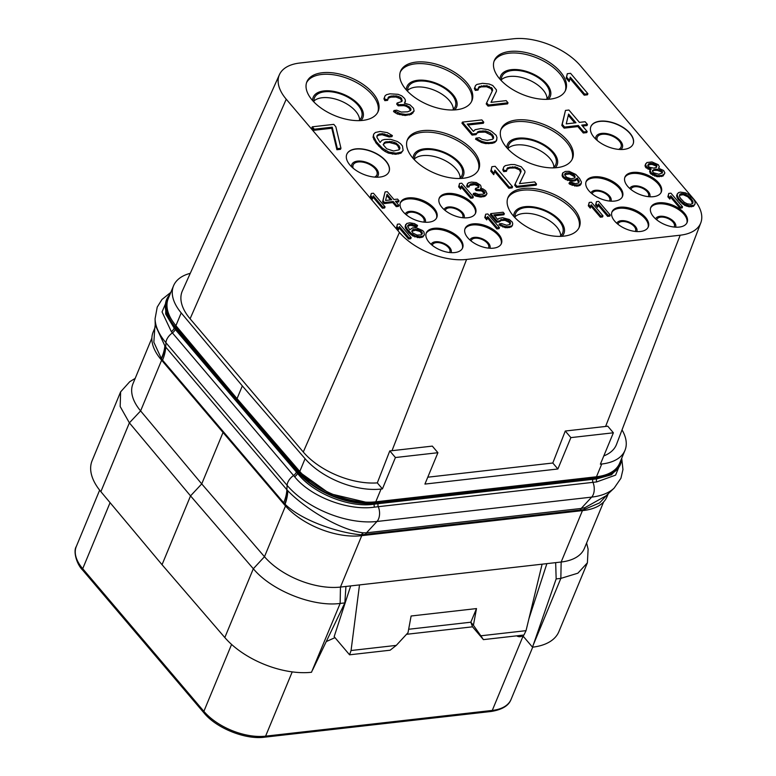 <?xml version="1.0" encoding="UTF-8"?>
<svg xmlns="http://www.w3.org/2000/svg" width="776" height="776" viewBox="0 0 776 776"><rect width="100%" height="100%" fill="white"/><g stroke="black" fill="none" stroke-linecap="round" stroke-linejoin="round"><path stroke-width="1.16" d="M622.032 429.894A58.122 30.972 -157.5 0 1 624.971 450.381A58.122 30.972 -157.5 0 1 601.749 464.009L600.382 464.164L613.38 432.795L570.874 437.615L557.876 468.985L424.928 484.079L437.916 452.709L395.42 457.53L382.423 488.899L377.311 482.885A58.122 30.972 -157.5 0 1 303.28 452.01L190.091 318.781L286.237 99.212A51.197 27.286 -157.5 0 1 279.428 74.661A51.197 27.286 -157.5 0 1 299.72 63.04L513.334 38.8A51.197 27.286 -157.5 0 1 580.487 65.814L693.676 199.044A51.197 27.286 -157.5 0 1 700.806 222.809A51.197 27.286 -157.5 0 1 680.193 235.206L466.58 259.446A51.197 27.286 -157.5 0 1 399.427 232.431L286.237 99.212M382.423 488.899L381.055 489.055A58.122 30.972 -157.5 0 1 305.075 458.703L242.325 385.895L181.206 312.903A58.122 30.972 -157.5 0 1 173.552 285.781A58.122 30.972 -157.5 0 1 190.256 273.336M700.806 222.809L616.522 444.367A58.122 30.972 -157.5 0 1 603.796 455.919M279.428 74.661L182.37 290.913A58.122 30.972 22.5 0 0 190.091 318.781M377.311 482.885L389.785 450.895L395.42 457.53M437.916 452.709L432.319 446.113L391.996 450.691A57.123 30.439 -157.5 0 1 389.785 450.895M557.876 468.985L552.803 463.01L427.77 477.201M613.38 432.795L607.744 426.16A57.123 30.439 -157.5 0 1 605.6 426.451L565.277 431.029L552.803 463.01M499.589 78.745A38.606 20.574 22.5 0 0 536.711 98.571A38.606 20.574 22.5 0 0 565.655 90.074A38.606 20.574 22.5 0 0 560.398 71.848A38.606 20.574 22.5 0 0 523.267 52.021A38.606 20.574 22.5 0 0 494.322 60.518A38.606 20.574 22.5 0 0 499.589 78.745M405.858 89.386A38.606 20.574 22.5 0 0 442.989 109.203A38.606 20.574 22.5 0 0 471.934 100.705A38.606 20.574 22.5 0 0 466.677 82.479A38.606 20.574 22.5 0 0 429.545 62.662A38.606 20.574 22.5 0 0 400.6 71.159A38.606 20.574 22.5 0 0 405.858 89.386M312.136 100.017A38.606 20.574 22.5 0 0 349.268 119.843A38.606 20.574 22.5 0 0 378.213 111.346A38.606 20.574 22.5 0 0 372.955 93.12A38.606 20.574 22.5 0 0 335.824 73.293A38.606 20.574 22.5 0 0 306.879 81.8A38.606 20.574 22.5 0 0 312.136 100.017M506.408 147.256A38.606 20.574 22.5 0 0 543.539 167.082A38.606 20.574 22.5 0 0 572.484 158.585A38.606 20.574 22.5 0 0 567.227 140.359A38.606 20.574 22.5 0 0 530.095 120.532A38.606 20.574 22.5 0 0 501.15 129.029A38.606 20.574 22.5 0 0 506.408 147.256M412.686 157.897A38.606 20.574 22.5 0 0 449.818 177.714A38.606 20.574 22.5 0 0 478.763 169.216A38.606 20.574 22.5 0 0 473.496 150.99A38.606 20.574 22.5 0 0 436.374 131.173A38.606 20.574 22.5 0 0 407.429 139.67A38.606 20.574 22.5 0 0 412.686 157.897M513.237 215.767A38.606 20.574 22.5 0 0 550.368 235.594A38.606 20.574 22.5 0 0 579.313 227.087A38.606 20.574 22.5 0 0 574.046 208.87A38.606 20.574 22.5 0 0 536.924 189.043A38.606 20.574 22.5 0 0 507.979 197.541A38.606 20.574 22.5 0 0 513.237 215.767M349.918 165.016A22.834 12.164 22.5 0 0 371.869 176.744A22.834 12.164 22.5 0 0 388.989 171.719A22.834 12.164 22.5 0 0 385.876 160.933A22.834 12.164 22.5 0 0 363.925 149.215A22.834 12.164 22.5 0 0 346.804 154.24A22.834 12.164 22.5 0 0 349.918 165.016M594.028 137.313A22.834 12.164 22.5 0 0 615.989 149.041A22.834 12.164 22.5 0 0 633.109 144.006A22.834 12.164 22.5 0 0 629.996 133.23A22.834 12.164 22.5 0 0 608.035 121.512A22.834 12.164 22.5 0 0 590.914 126.536A22.834 12.164 22.5 0 0 594.028 137.313M434.104 208.269A19.652 10.466 22.5 0 0 415.209 198.181A19.652 10.466 22.5 0 0 400.474 202.507A19.652 10.466 22.5 0 0 403.151 211.78A19.652 10.466 22.5 0 0 422.047 221.878A19.652 10.466 22.5 0 0 436.781 217.552A19.652 10.466 22.5 0 0 434.104 208.269M472.894 203.865A19.652 10.466 22.5 0 0 453.999 193.777A19.652 10.466 22.5 0 0 439.264 198.103A19.652 10.466 22.5 0 0 441.951 207.376A19.652 10.466 22.5 0 0 460.847 217.474A19.652 10.466 22.5 0 0 475.572 213.148A19.652 10.466 22.5 0 0 472.894 203.865M459.925 238.668A19.652 10.466 22.5 0 0 441.03 228.581A19.652 10.466 22.5 0 0 426.296 232.907A19.652 10.466 22.5 0 0 428.983 242.18A19.652 10.466 22.5 0 0 447.878 252.278A19.652 10.466 22.5 0 0 462.612 247.951A19.652 10.466 22.5 0 0 459.925 238.668M498.725 234.265A19.652 10.466 22.5 0 0 479.83 224.177A19.652 10.466 22.5 0 0 465.096 228.503A19.652 10.466 22.5 0 0 467.773 237.786A19.652 10.466 22.5 0 0 486.668 247.874A19.652 10.466 22.5 0 0 501.403 243.548A19.652 10.466 22.5 0 0 498.725 234.265M627.648 186.308A19.652 10.466 -157.5 0 1 624.971 177.025A19.652 10.466 -157.5 0 1 639.705 172.699A19.652 10.466 -157.5 0 1 658.601 182.796A19.652 10.466 -157.5 0 1 661.278 192.07A19.652 10.466 -157.5 0 1 646.544 196.396A19.652 10.466 -157.5 0 1 627.648 186.308M588.848 190.712A19.652 10.466 -157.5 0 1 586.171 181.429A19.652 10.466 -157.5 0 1 600.905 177.103A19.652 10.466 -157.5 0 1 619.801 187.191A19.652 10.466 -157.5 0 1 622.478 196.474A19.652 10.466 -157.5 0 1 607.744 200.8A19.652 10.466 -157.5 0 1 588.848 190.712M653.479 216.708A19.652 10.466 -157.5 0 1 650.802 207.425A19.652 10.466 -157.5 0 1 665.536 203.099A19.652 10.466 -157.5 0 1 684.432 213.196A19.652 10.466 -157.5 0 1 687.109 222.469A19.652 10.466 -157.5 0 1 672.375 226.796A19.652 10.466 -157.5 0 1 653.479 216.708M614.679 221.111A19.652 10.466 -157.5 0 1 612.002 211.829A19.652 10.466 -157.5 0 1 626.736 207.502A19.652 10.466 -157.5 0 1 645.632 217.6A19.652 10.466 -157.5 0 1 648.309 226.873A19.652 10.466 -157.5 0 1 633.575 231.2A19.652 10.466 -157.5 0 1 614.679 221.111M567.304 73.691L566.189 78.182L569.138 81.655L570.263 77.163L584.648 94.1L587.907 93.731L570.564 73.322L567.304 73.691L566.635 77.096L569.584 80.578M570.001 78.473L584.202 95.186L587.451 94.808L587.907 93.731M486.649 102.839L486.203 103.926L488.046 106.099L507.582 103.877L508.028 102.791L506.185 100.628L490.995 102.345L496.446 91.258L496.417 89.832L492.731 85.486L489.084 83.992L482.556 83.313L476.949 84.419L475.523 85.535L474.825 87.523L475.756 89.318L478.472 89.007L478.452 87.581L479.335 86.534L486.94 85.67L492.236 88.406L492.624 90.258L486.649 102.839L488.492 105.012L508.028 102.791M491.082 102.335L496.446 91.258M475.523 85.535L474.378 88.6L475.31 90.404L478.026 90.094L478.472 89.007M478.462 88.124L481.236 86.873L486.484 86.747L491.043 88.619L492.159 91.248M404.645 103.179L405.421 100.162L404.49 98.358L401.735 95.817L398.088 94.323L389.93 93.818L386.496 94.691L385.071 95.807L384.372 97.786L385.303 99.58L388.019 99.279L388 97.854L388.883 96.796L391.23 96.059L396.488 95.933L398.845 96.622L401.037 97.795L402.172 100.531L401.822 101.52L397.137 103.004L398.612 104.741L404.403 104.556L409.33 106.855L410.805 108.591L410.659 110.512L407.594 111.812L401.26 112.054L396.701 110.192L393.985 110.502L400.193 113.606L405.644 114.421L409.98 113.927L414.103 111.075L413.521 108.281L410.029 104.876L404.383 103.13L405.45 101.588M385.071 95.807L383.926 98.872L384.857 100.667L387.573 100.356L388.019 99.279M388 98.397L390.784 97.136L396.032 97.019L400.591 98.882L401.716 101.569L402.172 100.531M397.137 103.004L396.681 104.081L398.166 105.817L403.957 105.643L406.323 106.322L408.884 107.942L410.553 110.599L410.999 109.523M393.985 110.502L393.539 111.589L397.38 114.004L405.188 115.498L411.338 114.324L414.103 111.075M565.481 110.415L561.805 125.402L564.142 128.147L577.858 126.595L583.3 132.997L586.734 132.609L587.18 131.522L581.738 125.12L587.461 124.47L585.123 121.725L579.41 122.375L568.915 110.027L565.481 110.415L562.26 124.325L564.588 127.07L578.314 125.508L583.756 131.92L587.18 131.522M582.543 126.061L587.005 125.557L587.461 124.47M467.996 125.014L483.332 123.277L483.778 122.191L481.838 119.911L462.399 122.113L461.953 123.19L472.06 135.092L476.057 134.636L477.182 133.006L479.073 132.289L485.184 132.095L491.722 135.364L493.109 138.681M493.09 137.721L493.546 136.634L493.565 138.138L492.624 139.244L487.299 140.359L482.129 139.438L479.432 137.74L475.998 138.128L475.552 139.205L481.527 142.541L485.543 143.589L492.226 143.337L494.69 142.551L496.388 140.854L496.999 137.75L496.194 135.334L491.557 131.348L488.288 129.708L481.013 128.525L475.116 129.699L473.418 131.396L467.2 124.073L483.778 122.191M376.942 136.372L378.746 135.15L382.18 134.752L389.086 136.983L391.938 136.654L392.384 135.577L387.379 132.638L380.114 131.454L375.351 132.492L373.663 134.19L373.498 136.217L376.447 141.901L382.461 148.235L388.825 152.028L396.09 153.211L401.415 152.106L403.113 150.408L402.472 145.966L400.532 143.686L397.438 141.523L390.532 139.302L384.43 139.486L381.957 140.272L380.085 142.493L376.952 137.333L376.932 135.829L379.192 134.064L382.626 133.676L389.533 135.897L392.384 135.577M373.663 134.19L373.052 137.294L376.001 142.978L382.015 149.322L385.1 151.475L388.369 153.114L395.644 154.298L400.969 153.192L403.113 150.408M312.253 126.818L311.806 127.894L313.844 130.29L331.788 128.253L336.91 149.729L340.509 149.322L340.955 148.235L335.833 126.76L333.796 124.364L312.253 126.818L314.29 129.204L332.244 127.167L337.366 148.643L340.955 148.235M650.036 170.448L649.59 171.535L650.841 173.94L657.185 176.724L663.005 176.065L664.877 172.912L663.625 170.497L658.494 168.217L659.328 166.85L658.32 164.725L651.976 161.941L646.883 162.524L645.457 164.59L646.709 167.005L651.229 169.042L650.036 170.448L651.287 172.854L657.641 175.648L661.88 175.483L664.528 173.902M645.807 163.6L645.011 165.676L645.525 167.209L650.327 170.022M670.483 197.055L679.922 208.172L682.104 207.919L682.55 206.843L670.939 193.175L668.757 193.428L668.311 195.707L670.289 198.035L670.736 195.746L680.368 207.085L682.55 206.843M668.757 193.428L667.864 196.794L669.843 199.112L670.289 198.035M569.438 182.467L568.992 183.543L570.088 184.378L576.791 186.172L579.817 185.503L580.885 184.426L581.437 182.059L579.565 178.451L575.743 174.416L569.148 171.341L565.268 171.467L562.619 173.038L563.027 175.861L564.016 177.025L570.612 180.1L574.492 179.983L577.257 178.073L579.245 181.351L578.663 183.01L575.637 183.679L571.252 182.263L569.438 182.467L575.171 184.998L578.692 184.921L581.34 183.349M562.619 173.038L562.076 175.405L562.581 176.947L565.529 179.479L572.232 181.264L575.617 180.566L576.81 179.159L578.799 182.845M589.207 202.458L588.305 205.815L590.284 208.143L591.186 204.777L600.818 216.116L602.991 215.874L591.39 202.206L589.207 202.458L588.751 204.738L590.73 207.066M590.924 206.086L600.362 217.202L602.545 216.95L602.991 215.874M596.472 201.634L595.57 204.99L597.549 207.318L598.451 203.952L608.083 215.291L610.256 215.049L598.655 201.382L596.472 201.634L596.017 203.913L597.995 206.241M598.189 205.262L607.627 216.378L609.81 216.126L610.256 215.049M491.906 166.685L490.781 171.186L493.74 174.678L494.865 170.167L509.318 187.181L512.587 186.803L495.175 166.316L491.906 166.685L491.227 170.109L494.186 173.591M494.613 171.477L508.862 188.258L512.131 187.889L512.587 186.803M515.089 184.135L514.643 185.212L516.496 187.394L536.109 185.163L536.555 184.087L534.703 181.904L519.454 183.64L524.925 172.495L524.896 171.069L521.191 166.704L514.614 164.58L510.977 164.522L505.351 165.637L503.915 166.753L503.217 168.751L504.148 170.555L506.873 170.245L506.854 168.809L507.747 167.752L515.38 166.888L520.696 169.634L521.084 171.496L515.089 184.135L516.942 186.308L536.555 184.087M519.542 183.631L524.925 172.495M503.915 166.753L502.77 169.828L503.702 171.632L506.427 171.321L506.873 170.245M506.864 169.352L509.657 168.091L514.924 167.965L519.503 169.837L520.618 172.485M459.557 183.466L458.655 186.822L460.634 189.15L461.536 185.784L471.168 197.123L473.341 196.881L461.739 183.214L459.557 183.466L459.111 185.745L461.08 188.073M461.274 187.094L470.722 198.21L472.894 197.958L473.341 196.881M467.559 183.514L466.648 185.92L467.278 187.123L469.092 186.919L470.12 184.174L473.147 183.514L476.794 184.058L478.753 185.425L479.015 186.676L478.782 187.336L475.639 188.326L476.629 189.489L482.09 189.829L484.796 192.07L484.69 193.36L482.643 194.233L478.404 194.388L475.349 193.146L473.535 193.35L476.105 194.97L481.333 195.969L485.446 195.183L487.008 193.738L485.621 190.702L482.808 188.791L480.499 188.413L481.207 187.385L480.567 185.221L476.28 182.525L471.546 182.098L468.52 182.767L467.094 184.834L467.724 186.046L469.538 185.833M469.529 185.425L474.757 184.678L477.812 185.93L478.501 187.472M475.639 188.326L475.193 189.412L476.183 190.576L481.644 190.915L484.437 193.564M473.535 193.35L473.088 194.436L475.659 196.056L480.887 197.055L485 196.27L487.008 193.738M485.679 214.205L484.777 217.571L486.756 219.899L487.648 216.533L497.28 227.863L499.463 227.62L487.852 213.953L485.679 214.205L485.223 216.485L487.202 218.813M487.396 217.833L496.834 228.949L499.017 228.707L499.463 227.62M371.287 193.476L370.385 196.842L372.364 199.17L373.256 195.804L382.888 207.144L385.071 206.901L373.46 193.234L371.287 193.476L370.831 195.765L372.81 198.093M373.004 197.114L382.442 208.23L384.624 207.978L385.071 206.901M397.399 224.225L396.507 227.591L398.476 229.909L399.378 226.553L409.01 237.883L411.193 237.64L399.582 223.973L397.399 224.225L396.953 226.505L398.922 228.833M399.116 227.853L408.564 238.969L410.737 238.717L411.193 237.64M407.74 226.146L410.902 225.312L415.296 226.728L417.11 226.524L417.556 225.438L414.374 223.575L409.757 222.819L406.731 223.478L405.557 225.845L407.429 229.463L411.251 233.489L415.286 235.894L419.903 236.651L423.298 235.943L424.365 234.866L423.958 232.043L422.726 230.588L416.382 227.804L412.502 227.931L409.738 229.832L407.749 226.553L407.73 225.603L409.175 224.477L411.348 224.235L415.742 225.651L417.556 225.438M405.654 224.565L405.101 226.931L405.615 228.464L408.709 232.577L412.764 235.943L419.457 237.728L422.842 237.029L424.365 234.866M677.38 193.719L676.585 195.804L678.088 199.451L684.733 205.398L689.117 206.804L693.482 206.309L695.005 204.156L695.092 201.915L693.841 199.5L688.913 194.64L685.373 192.817L680.387 192.108L678.457 192.642L677.031 194.718L678.544 198.375L682.366 202.4L685.179 204.311L689.563 205.727L693.928 205.233L695.005 204.156M494.613 215.815L503.896 214.758L504.352 213.681L503.11 212.226L490.762 213.623L490.316 214.709L496.737 222.266L499.278 221.975L501.199 220.491L505.079 220.365L509.231 222.44L510.113 224.351M510.104 223.934L510.55 222.857L509.968 224.516L506.582 225.215L501.587 223.556L499.404 223.798L498.958 224.885L505.312 227.669L509.551 227.504L512.199 225.932L512.742 223.566L512.238 222.023L509.289 219.492L502.586 217.707L498.842 218.444L497.765 219.53L493.817 214.874L504.352 213.681M385.09 191.914L382.587 201.838L384.071 203.584L392.792 202.594L396.245 206.659L398.428 206.416L398.874 205.33L395.42 201.256L399.048 200.848L397.564 199.102L393.936 199.519L387.263 191.662L385.09 191.914L383.034 200.751L384.518 202.497L393.238 201.508L396.691 205.582L398.874 205.33M396.216 202.196L398.602 201.925L399.048 200.848M570.874 437.615L565.277 431.029M173.552 285.781L168.256 298.547A58.122 30.972 -157.5 0 0 175.919 325.668L237.039 398.66L299.788 471.469A58.122 30.972 -157.5 0 0 375.768 501.82L596.463 476.774L601.749 464.009M624.971 450.381L619.684 463.146A58.122 30.972 -157.5 0 1 596.463 476.774M237.039 398.66L242.325 385.895M621.721 458.238A58.53 31.195 -157.5 0 1 620.431 464.3A58.53 31.195 -157.5 0 1 597.045 478.026L374.721 503.255A58.53 31.195 -157.5 0 1 297.935 472.361L174.6 327.191A58.53 31.195 -157.5 0 1 166.617 299.565A58.53 31.195 -157.5 0 1 169.993 294.366M620.431 464.3L619.811 465.804L611.507 474.766L596.686 478.889L374.362 504.128C349.84 508.193 313.019 493.565 297.567 473.379L174.193 328.17L165.676 314.008L165.996 301.069L166.617 299.565M297.935 472.361L297.528 473.341A5.529 3.152 -39.1 0 1 294.599 476.726L171.37 331.691L162.058 311.933L168.955 295.578M378.203 503.634A2.764 1.688 -96.5 0 0 378.271 506.689L374.488 507.145C348.366 510.986 311.011 497.086 294.637 476.765L294.599 476.726M621.45 460.818L615.601 475.116L596.676 481.925L378.271 506.689A11.068 6.751 -96.5 0 1 376.981 521.482A68.521 36.511 -157.5 0 1 287.091 485.32L165.928 342.711A68.521 36.511 -157.5 0 1 155.074 318.79L157.227 307.083L161.941 299.497L170.817 292.368M592.893 479.267A2.764 1.688 -96.5 0 0 592.961 482.323A11.068 6.751 -96.5 0 1 591.671 497.115A68.521 36.511 -157.5 0 0 614.165 488.085L606.085 495.796L584.997 507.62L581.185 508.455L591.671 497.115L376.981 521.482L366.495 532.821L363.1 532.811C338.579 529.833 303.232 507.038 287.78 490.704L286.868 489.724L287.091 485.32A11.068 6.499 -40.4 0 1 293.561 475.494A5.539 3.249 -40.4 0 0 296.451 472.031M287.518 490.442A49.771 29.847 -44.5 0 1 284.831 504.012L283.715 502.78A49.819 29.226 -40.4 0 0 286.868 489.724L165.084 346.329L155.219 325.008L155.074 318.79M584.745 507.698A8.526 3.851 -100.5 0 0 583.959 509.609L361.432 534.819C339.946 533.151 302.591 521.259 285.073 504.245L284.491 504.817L161.156 359.647A58.53 31.195 -157.5 0 1 153.173 332.012L154.773 328.17L153.852 342.245L161.486 358.842A49.819 27.858 -37.7 0 0 165.084 346.329M608.2 493.769L599.567 502.897L583.959 509.609L583.601 510.472L361.276 535.712A58.53 31.195 -157.5 0 1 284.491 504.817M363.313 532.831A8.526 6.344 -91 0 0 361.635 534.839L361.276 535.712M608.238 493.74L606.987 496.756A58.53 31.195 -157.5 0 1 583.601 510.472M151.883 338.074L132.948 383.79A58.122 30.972 22.5 0 0 140.611 410.911L201.731 483.904L264.48 556.712A58.122 30.972 22.5 0 0 340.451 587.073L561.155 562.018A58.122 30.972 22.5 0 0 584.377 548.399L603.612 501.956M135.179 378.407L129.747 381.705L120.619 391.861L120.173 406.517L129.379 422.852L190.537 495.893L201.731 483.904L223.032 432.475M285.5 505.971L264.48 556.712L253.325 568.74L224.817 637.552L162.038 564.705L190.537 495.893L253.325 568.74C271.358 590.565 312.835 607.142 340.15 603.437L340.451 587.073L361.752 535.653M224.817 637.552A66.426 35.395 22.5 0 0 311.496 672.268L340.15 603.437L344.845 602.903L345.941 586.443M344.845 602.903L312.563 670.047M359.501 584.91L351.062 650.521L349.578 654.808L334.155 636.659L350.694 585.909M524.013 637.193L519.377 635.544M334.99 637.639L326.25 641.577M546.876 563.638L528.931 618.705M523.606 635.059L523.218 636.252L532.501 647.184A66.426 35.395 22.5 0 0 558.885 631.625L587.393 562.813L588.111 549.185L586.607 543.006M555.664 562.648L556.159 578.915L560.844 578.392L577.877 573.192L587.393 562.813M556.159 578.915L532.501 647.184M542.104 564.181L526.041 630.665L523.945 635.02L483.409 639.628L472.526 626.814L470.828 622.207L476.503 608.578L473.409 625.252L470.828 622.207L408.651 629.258M349.578 654.808L390.124 650.21L396.274 645.389L408.021 632.673L411.115 615.998L476.503 608.578M406.508 634.302L472.526 626.814M351.062 650.521L396.274 645.389M483.409 639.628L480.839 635.796L526.041 630.665M480.839 635.796L473.409 625.252M120.619 391.861L92.121 460.672A66.426 35.395 22.5 0 0 100.87 491.664L162.038 564.705M359.637 119.941A25.462 13.57 22.5 0 0 355.612 111.172A25.462 13.57 -157.5 0 0 333.981 98.688A25.462 13.57 -157.5 0 0 313.94 101.006M358.784 120.639A25.462 13.57 22.5 0 0 361.538 117.244A25.462 13.57 22.5 0 0 358.075 105.226A25.462 13.57 -157.5 0 0 333.583 92.15A25.462 13.57 -157.5 0 0 314.493 97.757A25.462 13.57 -157.5 0 0 314.047 102.112M360.869 120.561A26.85 14.307 22.5 0 0 359.162 105.099A26.85 14.307 -157.5 0 0 330.45 90.928A26.85 14.307 -157.5 0 0 312.621 100.579M377.815 112.19A38.606 20.574 22.5 0 0 372.238 94.847A38.606 20.574 -157.5 0 0 335.93 75.175A38.606 20.574 -157.5 0 0 306.559 82.673M453.359 109.3A25.462 13.57 22.5 0 0 449.333 100.531A25.462 13.57 -157.5 0 0 427.702 88.057A25.462 13.57 -157.5 0 0 407.662 90.365M452.505 110.008A25.462 13.57 22.5 0 0 455.269 106.603A25.462 13.57 22.5 0 0 451.797 94.585A25.462 13.57 -157.5 0 0 427.314 81.509A25.462 13.57 -157.5 0 0 408.215 87.116A25.462 13.57 -157.5 0 0 407.769 91.471M454.59 109.93A26.85 14.307 22.5 0 0 452.883 94.459A26.85 14.307 -157.5 0 0 424.171 80.287A26.85 14.307 -157.5 0 0 406.343 89.948M471.536 101.559A38.606 20.574 22.5 0 0 465.959 84.215A38.606 20.574 -157.5 0 0 429.652 64.534A38.606 20.574 -157.5 0 0 400.28 72.042M547.08 98.659A25.462 13.57 22.5 0 0 543.054 89.9A25.462 13.57 -157.5 0 0 521.433 77.416A25.462 13.57 -157.5 0 0 501.383 79.734M546.226 99.367A25.462 13.57 22.5 0 0 548.991 95.962A25.462 13.57 22.5 0 0 545.518 83.944A25.462 13.57 -157.5 0 0 521.035 70.878A25.462 13.57 -157.5 0 0 501.946 76.475A25.462 13.57 -157.5 0 0 501.49 80.84M548.312 99.289A26.85 14.307 22.5 0 0 546.605 83.827A26.85 14.307 -157.5 0 0 517.902 69.646A26.85 14.307 -157.5 0 0 500.074 79.307M565.268 90.918A38.606 20.574 22.5 0 0 559.68 73.574A38.606 20.574 -157.5 0 0 523.373 53.903A38.606 20.574 -157.5 0 0 494.002 61.401M460.187 177.811A25.462 13.57 22.5 0 0 456.152 169.042A25.462 13.57 -157.5 0 0 434.531 156.568A25.462 13.57 -157.5 0 0 414.481 158.876M459.334 178.509A25.462 13.57 22.5 0 0 462.089 175.114A25.462 13.57 22.5 0 0 458.626 163.096A25.462 13.57 -157.5 0 0 434.133 150.02A25.462 13.57 -157.5 0 0 415.044 155.627A25.462 13.57 -157.5 0 0 414.597 159.982M461.419 178.441A26.85 14.307 22.5 0 0 459.712 162.97A26.85 14.307 -157.5 0 0 431 148.798A26.85 14.307 -157.5 0 0 413.171 158.459M478.365 170.07A38.606 20.574 22.5 0 0 472.788 152.726A38.606 20.574 -157.5 0 0 436.481 133.045A38.606 20.574 -157.5 0 0 407.109 140.553M553.909 167.17A25.462 13.57 22.5 0 0 549.883 158.411A25.462 13.57 -157.5 0 0 528.252 145.927A25.462 13.57 -157.5 0 0 508.212 148.245M553.055 167.878A25.462 13.57 22.5 0 0 555.81 164.473A25.462 13.57 22.5 0 0 552.347 152.455A25.462 13.57 -157.5 0 0 527.855 139.379A25.462 13.57 -157.5 0 0 508.765 144.986A25.462 13.57 -157.5 0 0 508.319 149.341M555.141 167.8A26.85 14.307 22.5 0 0 553.433 152.329A26.85 14.307 -157.5 0 0 524.721 138.157A26.85 14.307 -157.5 0 0 506.893 147.818M572.087 159.429A38.606 20.574 22.5 0 0 566.509 142.086A38.606 20.574 -157.5 0 0 530.202 122.414A38.606 20.574 -157.5 0 0 500.83 129.912M560.738 235.681A25.462 13.57 22.5 0 0 556.702 226.922A25.462 13.57 -157.5 0 0 535.081 214.438A25.462 13.57 -157.5 0 0 515.031 216.756M559.884 236.389A25.462 13.57 22.5 0 0 562.639 232.984A25.462 13.57 22.5 0 0 559.166 220.966A25.462 13.57 -157.5 0 0 534.683 207.89A25.462 13.57 -157.5 0 0 515.594 213.497A25.462 13.57 -157.5 0 0 515.138 217.852M561.97 236.311A26.85 14.307 22.5 0 0 560.262 220.84A26.85 14.307 -157.5 0 0 531.55 206.668A26.85 14.307 -157.5 0 0 513.722 216.329M578.915 227.94A38.606 20.574 22.5 0 0 573.328 210.597A38.606 20.574 -157.5 0 0 537.021 190.915A38.606 20.574 -157.5 0 0 507.649 198.423M618.695 149.39A12.872 6.858 22.5 0 0 621.033 147.12A12.872 6.858 22.5 0 0 619.277 141.048A12.872 6.858 -157.5 0 0 606.91 134.442A12.872 6.858 -157.5 0 0 597.258 137.274A12.872 6.858 -157.5 0 0 597.307 140.524M620.829 149.506A14.249 7.595 22.5 0 0 620.373 140.922A14.249 7.595 -157.5 0 0 604.679 133.356A14.249 7.595 -157.5 0 0 595.716 139.098M633.061 144.113A22.834 12.164 22.5 0 0 629.908 133.453A22.834 12.164 -157.5 0 0 608.054 121.745A22.834 12.164 -157.5 0 0 590.875 126.643M374.585 177.093A12.872 6.858 22.5 0 0 376.923 174.823A12.872 6.858 22.5 0 0 375.167 168.751A12.872 6.858 -157.5 0 0 362.79 162.145A12.872 6.858 -157.5 0 0 353.138 164.978A12.872 6.858 -157.5 0 0 353.187 168.237M376.719 177.209A14.249 7.595 22.5 0 0 376.253 168.625A14.249 7.595 -157.5 0 0 360.568 161.069A14.249 7.595 -157.5 0 0 351.596 166.811M388.951 171.826A22.834 12.164 22.5 0 0 385.788 161.156A22.834 12.164 -157.5 0 0 363.934 149.448A22.834 12.164 -157.5 0 0 346.756 154.346M592.166 193.884A9.409 5.015 -157.5 0 1 592.321 193.36A9.409 5.015 -157.5 0 1 599.373 191.284A9.409 5.015 -157.5 0 1 608.423 196.115A9.409 5.015 22.5 0 1 609.703 200.557A9.409 5.015 22.5 0 1 609.441 201.042M610.945 201.168A10.796 5.752 22.5 0 0 609.509 195.989A10.796 5.752 -157.5 0 0 599.062 190.44A10.796 5.752 -157.5 0 0 591.011 192.904M622.226 196.997A19.652 10.466 22.5 0 0 619.355 188.277A19.652 10.466 -157.5 0 0 600.973 178.276A19.652 10.466 -157.5 0 0 585.977 181.982M630.956 189.48A9.409 5.015 -157.5 0 1 631.111 188.956A9.409 5.015 -157.5 0 1 638.173 186.88A9.409 5.015 -157.5 0 1 647.223 191.711A9.409 5.015 22.5 0 1 648.503 196.153A9.409 5.015 22.5 0 1 648.241 196.638M649.745 196.764A10.796 5.752 22.5 0 0 648.309 191.585A10.796 5.752 -157.5 0 0 637.853 186.036A10.796 5.752 -157.5 0 0 629.802 188.5M661.026 192.594A19.652 10.466 22.5 0 0 658.155 183.873A19.652 10.466 -157.5 0 0 639.763 173.873A19.652 10.466 -157.5 0 0 624.777 177.578M617.987 224.283A9.409 5.015 -157.5 0 1 618.142 223.76A9.409 5.015 -157.5 0 1 625.204 221.684A9.409 5.015 -157.5 0 1 634.254 226.514A9.409 5.015 22.5 0 1 635.534 230.957A9.409 5.015 22.5 0 1 635.272 231.442M636.776 231.568A10.796 5.752 22.5 0 0 635.34 226.388A10.796 5.752 -157.5 0 0 624.884 220.84A10.796 5.752 -157.5 0 0 616.833 223.304M648.057 227.397A19.652 10.466 22.5 0 0 645.186 218.677A19.652 10.466 -157.5 0 0 626.795 208.676A19.652 10.466 -157.5 0 0 611.808 212.381M656.787 219.88A9.409 5.015 -157.5 0 1 656.942 219.356A9.409 5.015 -157.5 0 1 663.994 217.28A9.409 5.015 -157.5 0 1 673.044 222.111A9.409 5.015 22.5 0 1 674.334 226.553A9.409 5.015 22.5 0 1 674.072 227.038M675.576 227.164A10.796 5.752 22.5 0 0 674.14 221.984A10.796 5.752 -157.5 0 0 663.684 216.436A10.796 5.752 -157.5 0 0 655.633 218.9M686.857 222.993A19.652 10.466 22.5 0 0 683.976 214.273A19.652 10.466 -157.5 0 0 665.595 204.272A19.652 10.466 -157.5 0 0 650.598 207.978M462.545 217.707A9.409 5.015 -157.5 0 0 462.797 217.231A9.409 5.015 -157.5 0 0 461.516 212.789A9.409 5.015 22.5 0 0 452.466 207.958A9.409 5.015 22.5 0 0 445.414 210.024A9.409 5.015 22.5 0 0 445.259 210.548M444.105 209.578A10.796 5.752 22.5 0 1 452.156 207.114A10.796 5.752 22.5 0 1 462.603 212.663A10.796 5.752 -157.5 0 1 464.048 217.843M439.07 198.656A19.652 10.466 22.5 0 1 454.067 194.951A19.652 10.466 22.5 0 1 472.448 204.951A19.652 10.466 -157.5 0 1 475.319 213.672M423.745 222.111A9.409 5.015 -157.5 0 0 424.006 221.635A9.409 5.015 -157.5 0 0 422.716 217.193A9.409 5.015 22.5 0 0 413.676 212.362A9.409 5.015 22.5 0 0 406.614 214.428A9.409 5.015 22.5 0 0 406.459 214.952M405.305 213.982A10.796 5.752 22.5 0 1 413.356 211.518A10.796 5.752 22.5 0 1 423.812 217.067A10.796 5.752 -157.5 0 1 425.248 222.237M400.28 203.06A19.652 10.466 22.5 0 1 415.267 199.354A19.652 10.466 22.5 0 1 433.648 209.355A19.652 10.466 -157.5 0 1 436.529 218.075M488.366 248.116A9.409 5.015 -157.5 0 0 488.628 247.631A9.409 5.015 -157.5 0 0 487.347 243.189A9.409 5.015 22.5 0 0 478.297 238.358A9.409 5.015 22.5 0 0 471.245 240.434A9.409 5.015 22.5 0 0 471.08 240.948M469.936 239.978A10.796 5.752 22.5 0 1 477.977 237.514A10.796 5.752 22.5 0 1 488.434 243.063A10.796 5.752 -157.5 0 1 489.869 248.242M464.902 229.056A19.652 10.466 22.5 0 1 479.898 225.35A19.652 10.466 22.5 0 1 498.279 235.351A19.652 10.466 -157.5 0 1 501.15 244.071M449.576 252.51A9.409 5.015 -157.5 0 0 449.828 252.035A9.409 5.015 -157.5 0 0 448.547 247.593A9.409 5.015 22.5 0 0 439.497 242.762A9.409 5.015 22.5 0 0 432.445 244.828A9.409 5.015 22.5 0 0 432.29 245.352M431.136 244.382A10.796 5.752 22.5 0 1 439.187 241.918A10.796 5.752 22.5 0 1 449.634 247.466A10.796 5.752 -157.5 0 1 451.079 252.646M426.102 233.46A19.652 10.466 22.5 0 1 441.098 229.754A19.652 10.466 22.5 0 1 459.479 239.755A19.652 10.466 -157.5 0 1 462.35 248.475M584.202 95.186L584.648 94.1M566.189 78.182L566.635 77.096M488.046 106.099L488.492 105.012M491.78 89.483L492.236 88.406M491.043 88.619L491.489 87.533M488.851 87.436L489.297 86.349M486.484 86.747L486.94 85.67M483.409 86.621L483.855 85.544M481.236 86.873L481.683 85.787M478.889 87.61L479.335 86.534M475.31 90.404L475.756 89.318M474.378 88.6L474.825 87.523M412.764 113.209L413.22 112.132M411.338 114.324L411.784 113.248M409.534 115.003L409.98 113.927M405.188 115.498L405.644 114.421M402.657 115.314L403.103 114.227M399.747 114.693L400.193 113.606M397.38 114.004L397.826 112.927M395.188 112.821L395.634 111.744M410.358 109.678L410.805 108.591M408.884 107.942L409.33 106.855M406.323 106.322L406.769 105.245M403.957 105.643L404.403 104.556M400.329 105.575L400.775 104.498M398.166 105.817L398.612 104.741M401.328 99.745L401.774 98.668M400.591 98.882L401.037 97.795M398.398 97.698L398.845 96.622M396.032 97.019L396.488 95.933M392.957 96.893L393.403 95.807M390.784 97.136L391.23 96.059M388.436 97.883L388.883 96.796M384.857 100.667L385.303 99.58M383.926 98.872L384.372 97.786M561.805 125.402L562.26 124.325M583.3 132.997L583.756 131.92M577.858 126.595L578.314 125.508M564.142 128.147L564.588 127.07M566.257 123.869L568.595 114.072L575.976 122.763L566.257 123.869M568.294 115.333L574.735 122.909M476.057 134.636L477.628 131.92L479.529 131.202L485.63 131.008L490.432 132.977L493.546 136.634M477.182 133.006L477.628 131.92M472.06 135.092L472.506 134.006L476.503 133.55M462.399 122.113L472.506 134.006M494.69 142.551L496.834 139.777M492.226 143.337L492.673 142.25L495.146 141.474M488.793 143.725L489.239 142.638L492.673 142.25M485.543 143.589L485.999 142.512L489.239 142.638M481.527 142.541L481.974 141.465L485.999 142.512M478.249 140.912L478.705 139.826L481.974 141.465M475.998 138.128L478.705 139.826M492.498 136.285L492.944 135.199M491.722 135.364L492.168 134.287M489.986 134.054L490.432 132.977M487.677 132.812L488.123 131.736M485.184 132.095L485.63 131.008M482.507 131.901L482.953 130.814M479.073 132.289L479.529 131.202M400.969 153.192L401.415 152.106M398.505 153.968L398.951 152.891M395.644 154.298L396.09 153.211M392.394 154.162L392.84 153.085M388.369 153.114L388.825 152.028M385.1 151.475L385.546 150.399M382.015 149.322L382.461 148.235M378.727 146.189L379.173 145.102M376.001 142.978L376.447 141.901M373.857 139.719L374.304 138.632M373.052 137.294L373.498 136.217M389.086 136.983L389.533 135.897M386.778 135.742L387.224 134.655M384.285 135.024L384.731 133.938M382.18 134.752L382.626 133.676M378.746 135.15L379.192 134.064M377.417 135.8L377.873 134.714M396.323 143.153L399.824 147.275L399.844 148.779L398.903 149.884L393.577 150.99L386.671 148.769L383.169 144.646L384.479 142.493L385.798 141.843L391.909 141.649L396.323 143.153L395.876 144.239L397.613 145.549L398.059 144.462M397.613 145.549L399.388 149.312M383.208 144.549L385.352 142.92L389.358 142.474L395.876 144.239M398.777 146.916L399.223 145.839M399.368 148.352L399.824 147.275M384.033 143.579L384.479 142.493M385.352 142.92L385.798 141.843M389.358 142.474L389.804 141.387M391.463 142.736L391.909 141.649M393.956 143.453L394.402 142.367M336.91 149.729L337.366 148.643M331.788 128.253L332.244 127.167M313.844 130.29L314.29 129.204M649.813 169.915L650.259 168.829M647.979 169.168L648.426 168.082M646.262 168.082L646.709 167.005M645.525 167.209L645.971 166.132M645.011 165.676L645.457 164.59M663.005 176.065L663.451 174.988M661.433 176.559L661.88 175.483M659.251 176.812L659.697 175.725M657.185 176.724L657.641 175.648M654.634 176.055L655.08 174.978M652.8 175.308L653.247 174.231M650.841 173.94L651.287 172.854M650.094 173.067L650.55 171.981M658.824 174.231L653.101 172.65L652.461 170.497L656.079 169.129L661.812 170.71L662.442 172.864L658.824 174.231M651.142 163.309L655.041 164.143L657 165.521L656.302 167.509L653.644 168.13L649.745 167.296L647.785 165.928L648.484 163.93L651.142 163.309L650.695 164.396L652.393 164.522L652.839 163.435M652.403 171.273L654.178 170.371L657.33 170.332L661.356 171.787L662.064 173.164M652.975 170.827L653.421 169.75M654.178 170.371L654.634 169.294M655.633 170.206L656.079 169.129M657.33 170.332L657.786 169.255M659.28 170.749L659.726 169.672M661.356 171.787L661.812 170.71M662.103 172.66L662.549 171.583M652.393 164.522L656.059 166.016L656.554 167.131M647.776 165.385L650.695 164.396M654.585 165.23L655.041 164.143M656.059 166.016L656.506 164.939M656.554 166.597L657 165.521M648.038 165.016L648.484 163.93M649.24 164.56L649.687 163.474M679.922 208.172L680.368 207.085M667.864 196.794L668.311 195.707M579.817 185.503L580.264 184.426M578.246 186.007L578.692 184.921M576.791 186.172L577.237 185.086M574.725 186.085L575.171 184.998M572.174 185.416L572.62 184.339M570.088 184.378L570.544 183.301M578.799 182.438L579.245 181.351M578.421 181.526L578.867 180.439M577.295 179.731L577.751 178.655M576.81 179.159L577.257 178.073M575.617 180.566L576.064 179.479M574.046 181.06L574.492 179.983M572.232 181.264L572.678 180.187M570.166 181.186L570.612 180.1M567.605 180.517L568.061 179.431M565.529 179.479L565.976 178.393M563.57 178.111L564.016 177.025M562.581 176.947L563.027 175.861M562.076 175.405L562.522 174.328M574.667 175.502L575.064 177.364L574.463 178.073L571.078 178.771L566.693 177.355L564.715 175.036L564.705 174.076L566.14 172.961L570.02 172.835L574.172 174.92L574.599 177.491L575.045 176.414M564.705 174.619L569.574 173.921L574.221 176.579M564.85 174.454L565.297 173.378M565.694 174.037L566.14 172.961M568.236 173.756L568.682 172.67M569.574 173.921L570.02 172.835M571.155 174.377L571.602 173.3M572.62 175.163L573.066 174.086M573.726 175.997L574.172 174.92M600.362 217.202L600.818 216.116M588.305 205.815L588.751 204.738M607.627 216.378L608.083 215.291M595.57 204.99L596.017 203.913M508.862 188.258L509.318 187.181M490.781 171.186L491.227 170.109M516.496 187.394L516.942 186.308M520.25 170.71L520.696 169.634M519.503 169.837L519.949 168.761M517.301 168.654L517.747 167.577M514.924 167.965L515.38 166.888M511.83 167.839L512.276 166.762M509.657 168.091L510.104 167.005M507.3 168.838L507.747 167.752M503.702 171.632L504.148 170.555M502.77 169.828L503.217 168.751M470.722 198.21L471.168 197.123M458.655 186.822L459.111 185.745M485.96 195.523L486.406 194.436M485 196.27L485.446 195.183M483.797 196.726L484.243 195.639M480.887 197.055L481.333 195.969M479.19 196.929L479.636 195.843M477.24 196.512L477.686 195.426M475.659 196.056L476.105 194.97M474.194 195.261L474.64 194.184M484.631 193.408L484.922 192.691M484.35 193.156L484.796 192.07M483.361 191.992L483.807 190.906M481.644 190.915L482.09 189.829M480.063 190.45L480.509 189.373M477.638 190.411L478.084 189.325M476.183 190.576L476.629 189.489M478.724 187.365L479.015 186.676M478.307 186.512L478.753 185.425M477.812 185.93L478.258 184.843M476.338 185.134L476.794 184.058M474.757 184.678L475.203 183.602M472.691 184.601L473.147 183.514M471.245 184.766L471.692 183.679M469.674 185.26L470.12 184.174M467.278 187.123L467.724 186.046M466.648 185.92L467.094 184.834M480.761 188.461L481.207 187.385M496.834 228.949L497.28 227.863M484.777 217.571L485.223 216.485M382.442 208.23L382.888 207.144M370.385 196.842L370.831 195.765M408.564 238.969L409.01 237.883M396.507 227.591L396.953 226.505M422.842 237.029L423.298 235.943M421.281 237.524L421.727 236.447M419.457 237.728L419.903 236.651M417.401 237.65L417.847 236.564M414.84 236.981L415.286 235.894M412.764 235.943L413.21 234.856M410.805 234.575L411.251 233.489M408.709 232.577L409.156 231.49M406.983 230.54L407.429 229.463M405.615 228.464L406.061 227.387M405.101 226.931L405.557 225.845M415.296 226.728L415.742 225.651M413.821 225.942L414.268 224.856M412.24 225.486L412.686 224.4M410.902 225.312L411.348 224.235M408.719 225.564L409.175 224.477M407.885 225.981L408.331 224.894M420.058 230.259L422.28 232.878L422.29 233.828L420.854 234.944L416.974 235.07L412.822 232.994L411.697 231.209L413.365 229.424L418.836 229.754L420.058 230.259L419.603 231.335L420.708 232.169L421.155 231.093M420.708 232.169L421.834 234.371M411.746 231.316L415.461 230.22L419.603 231.335M421.455 233.042L421.901 231.966M421.834 233.954L422.28 232.878M412.075 230.918L412.531 229.841M412.919 230.501L413.365 229.424M415.461 230.22L415.917 229.133M416.799 230.385L417.245 229.298M418.39 230.841L418.836 229.754M678.088 199.451L678.544 198.375M680.319 202.07L680.765 200.984M677.225 197.958L677.671 196.881M676.847 197.046L677.293 195.959M676.585 195.804L677.031 194.718M693.482 206.309L693.928 205.233M691.542 206.852L691.998 205.766M689.117 206.804L689.563 205.727M686.566 206.144L687.012 205.058M684.733 205.398L685.179 204.311M683.016 204.311L683.462 203.234M681.91 203.477L682.366 202.4M680.601 198.452L679.485 196.667L680.048 194.058L681.619 193.564L685.266 194.097L690.048 197.385L692.9 201.207L692.929 203.118L690.756 204.311L687.109 203.778L684.18 202.196L680.601 198.452M679.466 195.3L683.239 194.727L687.759 196.764L691.329 200.499L692.464 203.651M679.601 195.135L680.048 194.058M681.173 194.64L681.619 193.564M683.239 194.727L683.685 193.641M684.82 195.183L685.266 194.097M687.759 196.764L688.205 195.678M689.602 198.462L690.048 197.385M691.329 200.499L691.775 199.422M692.444 202.284L692.9 201.207M499.278 221.975L500.442 219.86L505.525 219.278L508.571 220.529L510.55 222.857M499.987 220.937L500.442 219.86M496.737 222.266L497.183 221.189L499.725 220.898M490.762 213.623L497.183 221.189M511.122 227.009L512.645 224.846M509.551 227.504L509.997 226.427L511.568 225.932M507.368 227.756L507.814 226.67L509.997 226.427M505.312 227.669L505.758 226.592L507.814 226.67M502.751 226.999L503.197 225.923L505.758 226.592M500.675 225.961L501.121 224.885L503.197 225.923M499.404 223.798L501.121 224.885M509.725 223.022L510.172 221.946M509.231 222.44L509.677 221.364M508.125 221.616L508.571 220.529M506.66 220.821L507.106 219.744M505.079 220.365L505.525 219.278M503.372 220.239L503.828 219.152M501.199 220.491L501.645 219.404M382.587 201.838L383.034 200.751M396.245 206.659L396.691 205.582M392.792 202.594L393.238 201.508M384.071 203.584L384.518 202.497M385.585 200.46L387.059 194.243L391.754 199.762L385.585 200.46M386.768 195.494L390.512 199.907M391.996 450.691L466.58 259.446M303.28 452.01L399.427 232.431M605.6 426.451L680.193 235.206M375.768 501.82L381.055 489.055M175.919 325.668L181.206 312.903M299.788 471.469L305.075 458.703M274.316 441.99L302.126 474.262A4.152 2.415 139.2 0 0 302.194 474.097M177.927 328.064A53.418 28.46 22.5 0 0 178.305 328.52L205.398 360.869M302.019 474.524L302.126 474.262A53.418 28.46 22.5 0 0 309.1 481.13M373.498 502.033A4.152 2.532 83.5 0 1 374.216 502.654A57.569 30.671 -157.5 0 1 298.702 472.274A4.152 2.435 139.6 0 1 300.516 472.836L329.548 493.584L365.554 502.12M205.698 361.238L177.18 327.666A4.152 2.435 139.6 0 0 175.357 327.103A57.569 30.671 -157.5 0 1 168.537 297.887M175.357 327.103L298.702 472.274M374.216 502.654L596.531 477.424A57.569 30.671 -157.5 0 0 620.267 461.759M174.163 328.122A5.539 3.327 -41.7 0 1 171.341 331.643M171.37 331.691A5.539 3.327 -41.7 0 0 174.193 328.17L174.6 327.191M175.289 329.422A5.539 3.249 -40.4 0 1 172.408 332.885A11.068 6.499 -40.4 0 0 165.928 342.711L165.705 347.115A49.819 29.226 -40.4 0 1 162.562 360.171L161.486 358.842L161.156 359.647M297.567 473.379A5.529 3.143 -39.1 0 1 294.637 476.765M374.488 507.145A2.764 1.639 -98.2 0 1 374.362 504.128L374.721 503.255M596.676 481.925A2.764 1.736 -94.7 0 1 596.686 478.889L597.045 478.026M580.012 510.365A8.303 5.063 -96.5 0 1 581.185 508.455L366.495 532.821A8.303 5.063 -96.5 0 0 365.321 534.732M584.997 507.62A8.546 3.87 -100.5 0 0 584.202 509.541M164.842 345.999A49.819 28.111 -37.4 0 1 161.272 358.551M283.715 502.78L162.562 360.171M287.78 490.704A49.742 29.488 -44.9 0 1 285.073 504.245M363.1 532.811A8.546 6.353 -91.1 0 0 361.432 534.819M533.257 645.002L560.844 578.392L561.155 562.018L582.446 510.608M100.87 491.664L129.379 422.852L140.611 410.911L161.621 360.19M520.444 636.708A10.515 6.169 -40.4 0 1 516.748 635.845M292.222 671.88L265.596 736.162A47.045 25.075 -157.5 0 1 203.875 711.33L82.712 568.721A47.045 25.075 -157.5 0 1 76.3 546.508C73.08 551.096 76.475 564.142 82.789 570.263A2.764 1.62 -40.4 0 1 82.712 568.721L110.076 502.664M231.588 644.429L203.875 711.33A2.764 1.62 -40.4 0 0 203.952 712.872L82.789 570.263M491.14 711.476L264.461 737.2A2.764 1.688 -96.5 0 0 265.596 736.162L492.275 710.428A47.045 25.075 -157.5 0 0 511.074 699.399C510.007 701.989 507.203 708.886 491.14 711.476A2.764 1.688 -96.5 0 0 492.275 710.428L522.568 637.3M595.881 476.842A4.152 2.532 83.5 0 1 596.531 477.424M614.165 488.085L620.926 478.258L622.953 469.558L621.721 458.286M155.219 325.008L154.773 328.17M519.28 635.554L519.755 636.116M264.461 737.2C245.488 739.877 216.261 728.15 203.952 712.872M532.714 647.155L511.074 699.399M99.648 490.151L76.3 546.508M269.214 435.986L300.516 472.836M177.18 327.666L172.621 321.283"/></g></svg>
